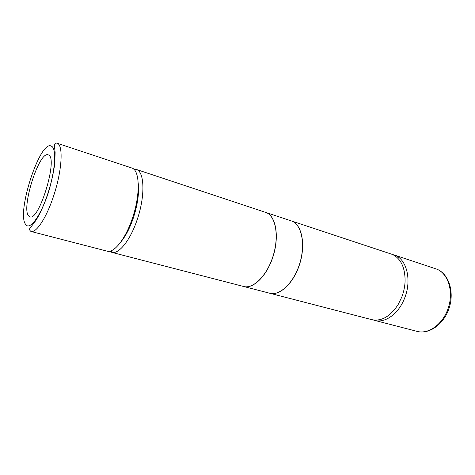 <?xml version="1.0" encoding="UTF-8"?>
<svg xmlns="http://www.w3.org/2000/svg" width="475" height="475" viewBox="0 0 475 475"><rect width="100%" height="100%" fill="white"/><g stroke="black" fill="none" stroke-linecap="round" stroke-linejoin="round"><path stroke-width="0.71" d="M28.726 216.066C20.781 208.721 39.098 150.783 48.177 154.826L48.747 155.105C58.075 159.042 38.95 221.546 29.895 216.826L28.726 216.066M392.576 254.511L395.253 255.384C406.873 259.766 411.831 280.428 404.647 298.068C398.751 313.702 385.106 323.445 374.704 320.405L373.273 319.96M269.842 293.265L371.806 319.657C381.473 321.563 390.242 316.552 398.115 304.612L401.731 297.219C403.792 291.864 404.92 286.419 405.11 280.879C405.05 267.366 400.817 258.554 392.409 254.44L292.315 221.243C301.993 225.34 305.758 244.839 299.737 263.874C293.835 282.952 279.876 296.115 269.842 293.265L269.788 293.253M132.424 168.209L57.57 143.385C63.49 145.979 61.869 171.517 53.544 196.157C46.455 217.871 36.177 233.314 30.893 231.432L107.059 251.144C113.869 253.383 125.287 239.311 132.157 218.975C140.297 195.926 140.048 171.356 132.424 168.209M133.73 169.13L136.996 169.729C144.715 172.9 145.071 197.41 136.942 220.364C130.168 240.368 118.857 254.321 111.952 252.403L109.517 251.227M138.219 183.308C139.306 193.224 137.602 205.004 133.107 218.648C129.633 228.528 125.59 236.229 120.988 241.751M243.717 286.508L269.735 293.241C279.769 296.091 293.728 282.922 299.63 263.845C305.651 244.809 301.892 225.304 292.214 221.208L266.659 212.735C275.987 216.731 279.342 236.556 273.19 256.078C267.152 275.637 253.395 289.275 243.717 286.508L243.657 286.49M111.714 252.344L243.604 286.478C253.282 289.245 267.045 275.607 273.083 256.043C279.235 236.52 275.88 216.695 266.552 212.699L136.177 169.385M437.154 269.295C448.637 274.033 454.533 291.573 449.202 307.907C443.988 324.271 429.127 334.649 417.204 331.402C428.735 334.584 443.288 323.92 448.424 307.557C453.702 291.24 448.103 273.695 436.952 269.212L394.018 254.915M51.632 146.306C40.446 138.148 15.639 214.314 25.899 224.681C29.919 230.411 40.517 216.137 47.749 193.83C55.195 171.718 56.816 148.752 51.632 146.306M30.893 231.432C29.456 230.197 29.171 229.128 30.044 228.208L36.225 219.978C40.268 213.186 44.151 204.594 47.874 194.216C51.169 183.421 53.461 173.232 54.75 163.655L55.13 152.57L54.536 146.722C54.441 144.637 54.809 143.45 55.646 143.159L56.941 143.1M111.506 250.628L111.952 252.403M417.204 331.402L374.704 320.405M437.012 269.236L435.682 268.737"/></g></svg>
